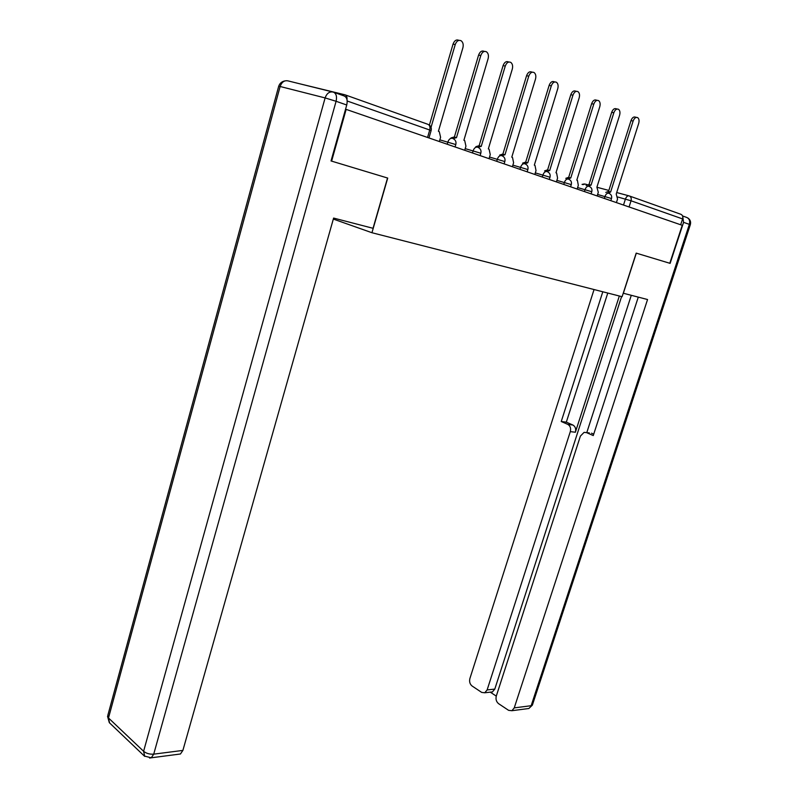 <?xml version="1.0" encoding="UTF-8"?>
<svg xmlns="http://www.w3.org/2000/svg" width="798" height="798" viewBox="0 0 798 798"><rect width="100%" height="100%" fill="white"/><g stroke="black" fill="none" stroke-linecap="round" stroke-linejoin="round"><path stroke-width="1.2" d="M331.619 161.126L387.718 178.074L371.948 232.727L622.111 296.716L636.196 253.126L669.791 263.27L682.24 225.305L346.152 109.386L331.619 161.126L331.03 160.947L387.539 178.014L373.035 228.298L333.614 218.073L182.892 750.409L180.438 753.99L178.642 754.22M629.512 196.019L680.694 214.223C682.539 214.971 683.168 216.537 682.599 218.921L631.038 200.787L617.871 197.026M680.684 224.767L682.599 218.921M347 99.7C347.25 97.027 346.551 95.381 344.906 94.782L298.841 83.571M345.554 109.236L346.152 109.386M333.335 219.071L371.948 232.727M439.349 141.535L440.596 137.296L439.279 131.67L438.411 131.261L462.88 47.83C463.628 44.658 463.049 42.314 461.174 40.788C458.621 39.661 456.646 40.917 455.239 44.538L431.05 127.321M429.394 125.136L453.035 44.119C454.431 40.518 456.406 39.262 458.96 40.369M464.705 150.273L465.942 146.134L464.715 140.638L463.897 140.258L488.107 58.683C488.845 55.571 488.316 53.286 486.511 51.82C484.067 50.753 482.162 51.99 480.785 55.531L456.496 137.645L453.055 138.573M451 137.944L454.122 137.007L455.858 137.456M454.371 137.076L478.591 55.102C479.967 51.571 481.872 50.344 484.316 51.401L484.436 51.421M489.034 158.662L490.251 154.613L489.104 149.246L488.336 148.887L512.296 69.077C513.024 66.035 512.525 63.81 510.8 62.394C508.456 61.386 506.61 62.613 505.264 66.054L481.234 146.383L477.942 147.281M475.847 146.692L478.87 145.745L480.635 146.204M479.109 145.805L503.079 65.626C504.426 62.184 506.271 60.957 508.605 61.965L508.875 62.015M333.903 92.319L343.958 95.88C346.851 97.107 347.778 100.149 346.741 104.997L331.03 160.947M623.238 293.215L647.557 299.529L514.241 707.886L531.159 705.711L689.362 224.368L683.567 222.343L670.12 263.37L636.315 253.156L623.358 293.255M619.338 296.018L575.378 432.237L570.311 431.628L487.129 689.931L494.8 689.093L492.436 691.916L490.74 692.105M570.311 431.628C571.099 428.257 570.271 425.843 567.817 424.386L572.894 425.025C575.338 426.471 576.176 428.875 575.378 432.237M602.799 291.779L561.243 421.504L567.817 424.386M594.051 289.544L469.892 678.519C469.154 681.682 469.882 684.165 472.067 685.991L481.683 692.405L484.765 692.774L487.129 689.931M589.323 432.925L584.086 432.356L580.395 436.107L496.306 696.006C495.548 699.228 496.306 701.781 498.58 703.666L508.585 710.33L511.897 710.709L514.241 707.886M490.281 692.155L496.276 696.125M586.46 432.576L593.263 435.568L638.28 297.125M683.567 222.343L682.769 216.637M621.582 296.587L494.8 689.093M586.779 432.616L631.288 295.31M591.508 433.184L593.722 434.152M607.777 293.056L566.321 422.152L572.894 425.025M566.321 422.152L561.243 421.504M512.386 166.722L513.593 162.752L512.515 157.505L511.787 157.166L535.498 79.062C536.226 76.079 535.757 73.905 534.091 72.538C531.857 71.581 530.072 72.788 528.755 76.159L504.974 154.762L501.812 155.65M499.698 155.091L502.63 154.124L504.406 154.593M502.86 154.194L526.57 75.72C527.887 72.359 529.673 71.152 531.917 72.099L532.306 72.179M534.82 174.463L536.017 170.573L534.999 165.435L534.321 165.126L557.772 88.648C558.5 85.715 558.071 83.591 556.465 82.274C554.311 81.366 552.585 82.563 551.298 85.865L527.767 162.812L524.715 163.7M522.59 163.151L525.443 162.184L527.239 162.652M525.663 162.233L549.124 85.416C550.42 82.124 552.136 80.937 554.291 81.835L554.8 81.935M556.396 181.904L557.573 178.094L556.625 173.066L555.987 172.777L579.178 97.855C579.907 94.982 579.508 92.907 577.961 91.63C575.897 90.773 574.231 91.96 572.954 95.181L549.682 170.553L546.71 171.45M544.605 170.892L547.368 169.914L549.184 170.403M547.588 169.974L570.799 94.733C572.066 91.511 573.732 90.334 575.797 91.191L576.415 91.311M577.154 189.056L578.321 185.326L577.433 180.408L576.824 180.129L599.777 106.713C600.495 103.9 600.116 101.865 598.63 100.638C596.645 99.82 595.029 100.987 593.782 104.139L570.76 177.994L567.877 178.902M565.782 178.343L568.465 177.365L570.291 177.854M568.675 177.415L591.637 103.69C592.884 100.538 594.49 99.371 596.485 100.189L597.183 100.329M597.143 195.949L598.3 192.298L596.894 187.221L619.597 115.241C620.315 112.468 619.956 110.493 618.53 109.296C616.615 108.518 615.049 109.675 613.832 112.767L591.049 185.156L588.246 186.074M586.161 185.515L588.774 184.528L590.61 185.016M588.974 184.577L611.687 112.309C612.914 109.226 614.48 108.069 616.385 108.847L617.173 109.007M616.405 202.592L617.552 199.011L616.226 194.044L638.679 123.461C639.398 120.737 639.068 118.792 637.692 117.635C635.846 116.907 634.33 118.044 633.123 121.067L610.6 192.059L607.876 192.986M605.802 192.428L608.345 191.43L610.181 191.929M608.525 191.48L630.999 120.608C632.206 117.585 633.722 116.448 635.567 117.186L636.425 117.366M610.829 200.677L611.507 198.542L597.612 194.473M604.335 198.433L604.964 196.478C605.901 194.024 607.168 192.946 608.764 193.226L609.143 193.415C611.288 194.483 612.076 196.188 611.507 198.542M591.767 191.729L577.622 187.55M584.445 191.57L585.074 189.575C586.031 187.071 587.328 185.974 588.984 186.273L589.383 186.483C591.557 187.56 592.355 189.306 591.777 191.69L591.099 193.864M571.278 184.617L556.874 180.358M563.777 184.448L564.405 182.403C565.383 179.859 566.73 178.742 568.435 179.051L568.864 179.271C571.069 180.388 571.877 182.153 571.288 184.587L570.6 186.802M549.992 177.236L535.298 172.897M542.301 177.036L542.939 174.952C543.927 172.358 545.313 171.221 547.089 171.55L547.548 171.789C549.772 172.927 550.6 174.732 550.002 177.196L549.303 179.45M527.857 169.555L512.865 165.126M519.957 169.336L520.605 167.211C521.613 164.558 523.039 163.4 524.885 163.75L525.373 164.009C527.638 165.166 528.466 167.001 527.867 169.515L527.159 171.819M504.815 161.565L489.523 157.046M496.705 161.316L497.363 159.141C498.381 156.438 499.857 155.261 501.772 155.63L502.301 155.899C504.585 157.096 505.433 158.972 504.825 161.515L504.117 163.869M480.815 153.236L465.194 148.627M472.476 152.957L473.144 150.742C474.182 147.969 475.698 146.782 477.693 147.171M455.788 144.558L439.838 139.85M447.219 144.248L447.887 141.974C448.945 139.151 450.511 137.944 452.596 138.353M623.507 205.046L625.423 199.071C626.35 196.667 627.587 195.6 629.123 195.879C630.989 196.647 631.627 198.283 631.038 200.787L629.063 206.961M582.899 184.637L585.024 184.049L587.278 184.657M597.123 187.301L608.854 190.443M616.704 192.547L628.884 195.819M345.315 94.922L427.828 124.279C429.753 125.087 430.391 127.002 429.723 130.014L347.18 100.997M431.1 130.633L429.723 130.014L427.548 137.465M455.239 44.538L453.035 44.119M480.785 55.531L478.591 55.102M505.264 66.054L503.079 65.626M109.585 722.918L107.84 715.307L278.682 86.294L280.128 86.493L108.498 717.981L143.6 751.287L325.115 97.925L280.128 86.493C281.764 81.975 284.437 80.119 288.168 80.927L332.387 91.88M346.741 104.997L336.088 101.286L153.725 754.15L182.892 750.409M149.605 758.05L151.291 757.791L153.725 754.15C149.705 754.419 146.323 753.462 143.6 751.287L144.707 756.374M336.088 101.286C337.125 96.388 336.197 93.336 333.305 92.109C329.554 91.301 326.821 93.236 325.115 97.925L336.088 101.286M682.569 215.959L686.509 217.355C689.263 218.482 690.22 220.817 689.362 224.368L690.31 224.777M511.897 710.709L528.835 708.504L532.346 705.173L528.835 708.504L527.059 708.734M687.796 217.964C690.26 219.6 691.098 221.854 690.32 224.737L532.475 704.794M528.755 76.159L526.57 75.72M551.298 85.865L549.124 85.416M572.954 95.181L570.799 94.733M593.782 104.139L591.637 103.69M613.832 112.767L611.687 112.309M633.123 121.067L630.999 120.608M455.079 146.952L455.808 144.498C456.426 141.874 455.558 139.929 453.204 138.672M480.107 155.59L480.825 153.186C481.433 150.603 480.586 148.687 478.261 147.47M428.965 137.954L431.12 130.573C431.738 128.019 430.94 126.074 428.726 124.727M584.276 183.969L582.041 184.408M180.438 753.99L151.291 757.791L144.358 756.055L109.306 722.659L107.54 716.325M284.946 80.897C281.864 81.486 279.789 83.251 278.721 86.184M484.765 692.774L492.436 691.916"/></g></svg>

